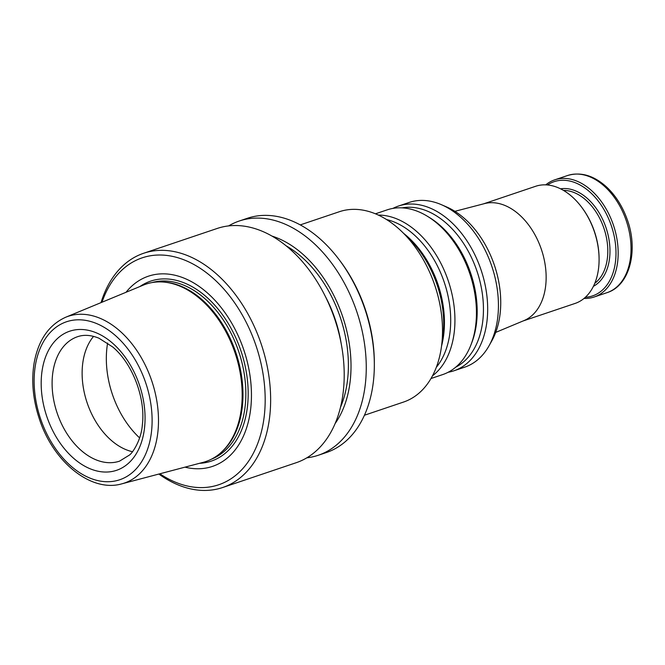 <?xml version="1.0" encoding="UTF-8"?>
<svg xmlns="http://www.w3.org/2000/svg" width="665" height="665" viewBox="0 0 665 665"><rect width="100%" height="100%" fill="white"/><g stroke="black" fill="none" stroke-linecap="round" stroke-linejoin="round"><path stroke-width="1" d="M219.118 454.187L220.032 453.455A93.208 62.128 -108.6 0 0 242.326 406.714A93.208 62.128 -108.6 0 0 162.194 281.96L161.021 281.927A93.624 62.402 71.4 0 1 241.52 407.238A93.624 62.402 71.4 0 1 219.118 454.187A93.624 62.402 71.4 0 1 203.149 462.35L121.828 483.837A87.98 58.645 -108.6 0 0 157.879 432.042A87.98 58.645 -108.6 0 0 131.346 343.09A87.98 58.645 -108.6 0 0 65.644 317.263C48.769 324.936 38.254 340.231 34.106 363.148C31.238 381.003 32.967 399.532 39.293 418.717C53.009 461.71 90.997 492.848 121.828 483.837M65.644 317.263L143.374 285.102A93.624 62.402 71.4 0 1 161.021 281.927M306.848 457.819A123.607 82.394 -108.6 0 0 318.269 455.267L326.349 452.549A123.607 82.394 -108.6 0 0 373.472 380.837A123.607 82.394 -108.6 0 0 374.337 364.337L374.329 362.508A119.75 79.817 -108.6 0 0 340.056 260.88L338.951 259.425A123.607 82.394 -108.6 0 0 247.338 218.295L239.267 221.013A123.607 82.394 -108.6 0 0 228.635 225.909M318.269 455.267A123.607 82.394 -108.6 0 0 365.401 383.564A123.607 82.394 -108.6 0 0 329.715 260.622A123.607 82.394 -108.6 0 0 239.267 221.013M335.16 423.489A109.949 73.283 -108.6 0 0 350.256 380.422A109.949 73.283 -108.6 0 0 271.952 236.075M374.337 364.337A123.607 82.394 -108.6 0 0 338.951 259.425M184.995 467.146A100.357 66.891 -108.6 0 0 250.763 408.185A100.357 66.891 -108.6 0 0 209.359 294.72A100.357 66.891 -108.6 0 0 126.017 292.284M159.849 473.788A119.75 79.817 -108.6 0 0 264.346 415.309A119.75 79.817 -108.6 0 0 202.601 269.924A119.75 79.817 -108.6 0 0 101.994 302.226M158.86 474.054A123.607 82.394 -108.6 0 0 222.659 487.52A123.607 82.394 -108.6 0 0 269.782 415.808A123.607 82.394 -108.6 0 0 234.097 292.874A123.607 82.394 -108.6 0 0 143.648 253.265A123.607 82.394 -108.6 0 0 101.038 302.617M222.659 487.52L296.216 462.707A123.607 82.394 -108.6 0 0 343.348 391.003A123.607 82.394 -108.6 0 0 307.662 268.062A123.607 82.394 -108.6 0 0 217.214 228.452L143.648 253.265M93.566 336.382A65.669 43.774 -108.6 0 0 87.123 402.782A65.669 43.774 -108.6 0 0 132.468 451.71M364.453 415.234L403.53 402.059A100.432 66.941 -108.6 0 0 441.818 343.797A100.432 66.941 -108.6 0 0 412.824 243.905A100.432 66.941 -108.6 0 0 339.333 211.728L300.256 224.903M441.46 204.712L446.689 206.981A82.452 54.954 71.4 0 1 500.163 313.265A82.452 54.954 71.4 0 1 491.826 340.812L489.041 345.783A86.916 57.93 -108.6 0 0 497.827 316.74A86.916 57.93 -108.6 0 0 441.46 204.712A86.916 57.93 -108.6 0 0 409.141 202.451L398.385 206.075A86.916 57.93 -108.6 0 0 392.915 208.403M441.901 342.974A86.916 57.93 -108.6 0 0 443.098 335.202A86.916 57.93 -108.6 0 0 405.658 235.501M432.508 375.808A86.916 57.93 -108.6 0 0 454.328 331.411A86.916 57.93 -108.6 0 0 378.294 215.069M430.995 378.526L442.707 374.578A86.916 57.93 -108.6 0 0 470.953 344.852A86.916 57.93 -108.6 0 0 475.841 324.154A86.916 57.93 -108.6 0 0 427.637 216.416A86.916 57.93 -108.6 0 0 387.155 209.866L375.442 213.814M448.177 372.25A86.916 57.93 -108.6 0 0 453.937 370.787A86.916 57.93 -108.6 0 0 487.071 320.372A86.916 57.93 -108.6 0 0 461.984 233.93A86.916 57.93 -108.6 0 0 398.385 206.075M453.937 370.787L464.694 367.163A86.916 57.93 -108.6 0 0 489.041 345.783M495.716 332.4L523.962 320.605A61.803 41.197 -108.6 0 0 545.716 285.426A61.803 41.197 -108.6 0 0 528.7 225.044A61.803 41.197 -108.6 0 0 484.502 203.606L454.877 211.329M545.741 184.862A61.803 41.197 71.4 0 1 554.685 179.858A61.803 41.197 71.4 0 1 613.471 225.26A61.803 41.197 71.4 0 1 594.194 296.989A61.803 41.197 71.4 0 1 584.045 298.427M547.495 184.978A60.257 40.166 71.4 0 1 611.409 225.959A60.257 40.166 71.4 0 1 585.366 297.272M523.072 320.971L575.092 303.431A61.803 41.197 -108.6 0 0 598.658 267.579A61.803 41.197 -108.6 0 0 599.09 259.325L599.082 258.594A60.257 40.166 -108.6 0 0 581.833 207.447L581.393 206.865A61.803 41.197 -108.6 0 0 535.591 186.3L483.571 203.847M599.09 259.325A61.803 41.197 -108.6 0 0 581.393 206.865M144.546 427.728A73.391 48.919 -108.6 0 0 73.699 330.131A73.391 48.919 -108.6 0 0 61.08 444.42A73.391 48.919 -108.6 0 0 144.546 427.728M151.529 431.386A83.358 55.561 -108.6 0 0 71.064 320.547A83.358 55.561 -108.6 0 0 56.733 450.346A83.358 55.561 -108.6 0 0 151.529 431.386M107.63 343.04A79.185 52.784 -108.6 0 0 139.617 437.902M341.12 343.265A102.368 68.229 -108.6 0 0 325.285 296.307M340.513 407.204A106.225 70.806 -108.6 0 0 347.645 379.058A106.225 70.806 -108.6 0 0 286.075 245.792M211.578 459.116A93.208 62.128 -108.6 0 0 245.202 405.741A93.208 62.128 -108.6 0 0 219.167 314.179A93.208 62.128 -108.6 0 0 152.036 282.575M199.508 463.314A94.962 63.3 -108.6 0 0 247.513 406.024A94.962 63.3 -108.6 0 0 214.778 305.202A94.962 63.3 -108.6 0 0 139.891 286.54M77.581 336.698A65.669 43.774 -108.6 0 0 57.09 412.907A65.669 43.774 -108.6 0 0 119.55 461.144L129.434 455.06C132.593 453.015 141.279 439.956 142.327 425.043C145.793 398.219 132.435 363.298 112.618 346.914L98.952 338.211C91.063 335.002 83.94 334.495 77.581 336.698M441.56 345.958A84.447 56.284 -108.6 0 0 443.854 333.456A84.447 56.284 -108.6 0 0 403.572 233.332M436.323 367.296A84.447 56.284 -108.6 0 0 450.114 331.345A84.447 56.284 -108.6 0 0 386.49 219.525M470.953 344.852L471.851 342.517A84.447 56.284 -108.6 0 0 476.597 322.409A84.447 56.284 -108.6 0 0 429.765 217.721L427.637 216.416M455.791 367.13A84.447 56.284 -108.6 0 0 482.857 320.297A84.447 56.284 -108.6 0 0 402.076 207.871M554.685 179.858L567.553 175.527A61.803 41.197 71.4 0 1 626.339 220.921A61.803 41.197 71.4 0 1 607.054 292.65L594.194 296.989M560.537 188.827A51.762 34.497 71.4 0 1 606.039 227.763A51.762 34.497 71.4 0 1 593.413 286.316M563.43 190.389A50.216 33.474 71.4 0 1 607.453 257.613A50.216 33.474 71.4 0 1 594.776 283.315M567.553 175.527C580.836 171.612 593.895 175.477 606.721 187.114C615.69 195.618 622.498 206.358 627.153 219.342C638.674 250.348 629.772 285.692 607.054 292.65"/></g></svg>
